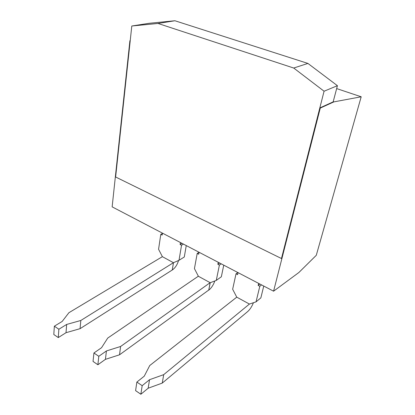 <?xml version="1.0" encoding="UTF-8"?>
<svg xmlns="http://www.w3.org/2000/svg" width="415" height="415" viewBox="0 0 415 415"><rect width="100%" height="100%" fill="white"/><g stroke="black" fill="none" stroke-linecap="round" stroke-linejoin="round"><path stroke-width="0.62" d="M131.794 26.005L115.624 176.998L281.469 258.524L324.074 91.222L293.716 68.034L157.985 23.453L131.794 26.005L149.021 23.307L174.917 20.75L307.904 63.422L337.421 85.687L333.157 101.872L319.825 107.926L281.479 258.514M324.074 91.222L337.421 85.687M293.716 68.034L307.904 63.422M157.985 23.453L174.917 20.75M273.578 291.19L298.909 272.479L316.282 255.303L361.195 96.783L333.909 101.877L320.276 108.087L273.578 291.19L112.143 206.852L129.9 40.712L130.211 40.82M320.276 108.087L319.825 107.926M333.909 101.877L333.219 101.639M130.227 40.649L129.9 40.712M361.195 96.783L336.658 88.592M258.654 283.393L258.166 285.416L259.894 284.036M249.42 304.055L236.758 297.161L149.742 365.532L144.244 376.187L136.862 382.07L142.179 385.67L149.525 379.709L163.702 374.652L249.42 304.055L256.045 301.861L259.816 286.277L258.166 285.416M236.758 297.161L232.649 289.239L236.026 273.807L237.805 272.499M238.06 272.634L237.619 274.637L236.026 273.807M218.259 262.285L217.854 264.277L219.675 263.027M210.146 282.672L198.318 276.234L107.724 338.075L101.545 347.713L93.92 352.989L98.806 356.298L106.411 350.955L120.594 346.483L210.146 282.672L208.75 290.147L210.223 282.714L216.277 280.405L219.395 265.081L217.854 264.277M198.396 276.276L194.433 268.624L197.203 253.446L199.044 252.279M199.05 252.253L198.686 254.224L197.203 253.446M180.432 242.526L180.105 244.482L182.003 243.346M173.439 262.69L162.374 256.667L68.911 312.708L62.172 321.449L54.36 326.19L58.868 329.245L66.659 324.442L80.811 320.484L173.439 262.69L172.267 270.02L173.465 262.705L179.005 260.304L181.542 245.234L180.105 244.482M162.4 256.683L158.566 249.28L160.797 234.356L162.431 233.448M162.478 233.147L162.182 235.082L160.797 234.356M179.005 260.304L184.291 256.994L186.257 245.571M216.277 280.405L221.345 276.774L223.752 265.159M256.045 301.861L260.859 297.861L263.753 286.054M259.816 286.277L261.538 284.898M219.395 265.081L221.211 263.831M120.594 346.483L119.53 354.799L208.672 290.106M208.75 290.147L208.849 290.075C211.417 288.005 213.409 284.97 214.825 280.96M181.542 245.234L183.435 244.098M80.811 320.484L80.079 328.67L172.241 270.009M172.267 270.02L172.375 269.952C175.265 267.836 177.319 264.687 178.538 260.506M163.702 374.652L162.255 383.087L247.729 311.52C249.98 309.486 251.879 306.555 253.43 302.727M136.862 382.07L135.596 390.634L140.861 394.25L148.165 388.222L149.525 379.709M142.179 385.67L140.861 394.25M162.255 383.087L148.165 388.222M119.53 354.799L105.436 359.343L106.411 350.955M98.806 356.298L97.883 364.754L105.436 359.343M93.92 352.989L93.038 361.429L97.883 364.754M80.079 328.67L66.021 332.706L66.659 324.442M58.868 329.245L58.276 337.571L66.021 332.706M54.36 326.19L53.805 334.506L58.276 337.571"/></g></svg>
